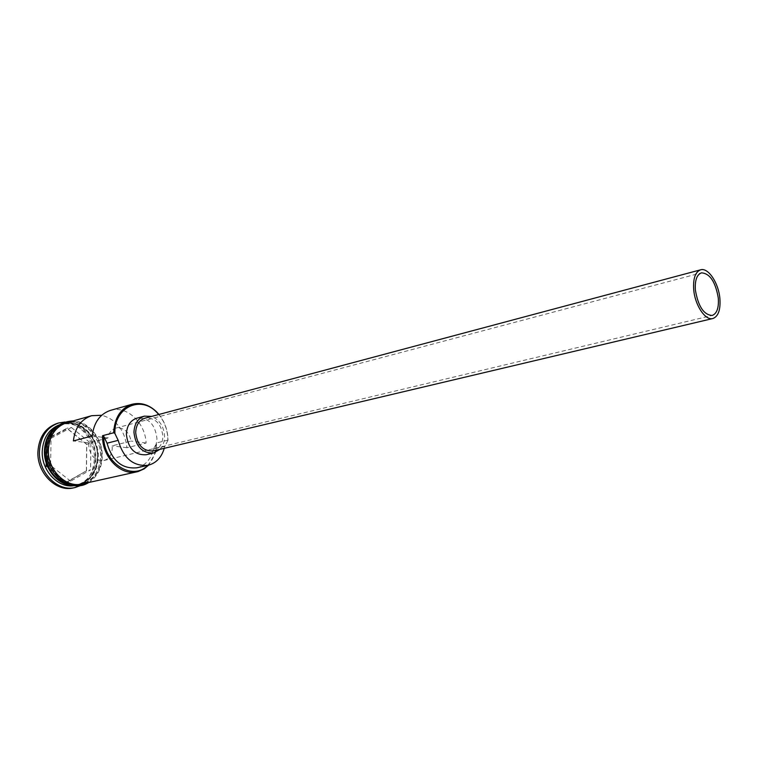 <?xml version="1.0" encoding="UTF-8"?>
<svg xmlns="http://www.w3.org/2000/svg" width="758" height="758" viewBox="0 0 758 758"><rect width="100%" height="100%" fill="white"/><g stroke="black" fill="none" stroke-linecap="round" stroke-linejoin="round"><path stroke-width="0.57" stroke-dasharray="3.79 2.84" d="M158.962 414.455C164.818 421.846 167.84 430.402 168.011 440.123L167.859 439.915C167.679 430.241 164.638 421.78 158.735 414.512M107.901 438.01L88.951 442.899L88.743 445.278C90.013 455.89 95.034 460.978 103.837 460.532C109.086 458.865 111.89 454.762 112.25 448.234L112.099 445.837L131.172 441.071C128.898 431.586 123.8 427.256 115.889 428.081C111.578 429.435 108.915 432.742 107.901 438.01L92.239 435.954M153.258 450.915C159.332 448.973 162.544 444.112 162.894 436.324C161.293 423.589 155.333 417.535 145.024 418.179M159.938 449.333C162.961 446.017 164.505 441.762 164.571 436.551C163.946 426.527 159.635 419.809 151.647 416.407M146.076 454.762C152.917 452.592 156.536 447.154 156.944 438.437C155.153 424.186 148.464 417.44 136.866 418.179M57.276 426.242L62.743 423.855C79.486 418.53 98.417 436.996 97.659 457.207C96.806 471.94 90.287 481.159 78.102 484.864L72.152 485.357M55.959 427.398L63.407 423.675C80.149 418.34 99.09 436.816 98.332 457.046C97.469 471.789 90.96 481.008 78.775 484.713L70.447 484.959M58.916 425.011L60.555 424.48C72.55 421.988 82.433 426.65 90.211 438.437C93.698 444.396 95.442 450.83 95.432 457.756L95.394 459.007C94.125 473.087 87.625 481.861 75.885 485.357L74.18 485.66M64.932 422.026C75.459 422.32 83.948 427.55 90.401 437.736C94.096 444.046 95.934 450.868 95.925 458.211L95.887 459.547C95.025 471.571 90.031 480.202 80.898 485.442M110.526 410.362C126.728 405.236 145.384 422.756 146.095 443.032L126.946 447.722C124.805 430.212 116.4 419.382 101.714 415.251M168.011 440.123L156.735 442.861L155.371 452.933L148.625 465.147M66.723 422.737C83.475 417.393 102.444 435.945 101.695 456.231C100.842 471.021 94.324 480.259 82.139 483.974M47.28 450.138C48.237 436.002 54.349 426.972 65.614 423.049C82.366 417.715 101.326 436.238 100.568 456.506C99.715 471.277 93.196 480.515 81.011 484.22C64.818 488.54 46.38 470.254 47.28 450.138M57.324 423.352C75.108 417.658 95.195 437.195 94.371 458.59C93.461 474.195 86.526 483.955 73.564 487.877M126.946 447.722L112.099 445.837M146.095 443.032L131.172 441.071M147.696 465.365L151.676 460.523L154.556 454.629L156.574 443.288L153.419 449.124C151.003 459.206 145.508 465.431 136.923 467.79M86.478 471.144L86.782 444.273L67.017 428.251L46.361 439.176L45.859 466.691L66.211 482.628L86.374 470.832L66.439 482.126L46.418 466.445L46.911 439.384L67.225 428.63L86.677 444.396L86.374 470.832L90.6 469.846L70.646 481.178L66.211 482.628M167.85 440.559L164.704 446.443L153.419 449.124M164.259 448.31L164.704 446.443M88.951 442.899L73.384 440.929M70.646 481.178L50.587 465.421L51.061 438.257L46.361 439.176M51.061 438.257L71.394 427.484L67.017 428.251M50.587 465.421L45.859 466.691M71.394 427.484L90.884 443.307L86.782 444.273M90.884 443.307L90.6 469.846M57.466 478.876C64.032 484.049 70.958 485.897 78.254 484.428C90.278 480.771 96.711 471.666 97.555 457.121C98.313 437.148 79.618 418.909 63.094 424.167C55.959 426.328 50.729 431.236 47.394 438.901M97.782 457.065C96.939 471.618 90.505 480.724 78.481 484.371C62.497 488.645 44.305 470.633 45.205 450.811C46.153 436.873 52.188 427.976 63.312 424.11C79.836 418.852 98.531 437.091 97.782 457.065M85.01 483.329C95.612 478.686 101.221 469.666 101.856 456.25C102.491 437.148 85.815 419.127 69.547 421.931M47.11 450.119C47.318 433.045 60.526 420.103 74.767 422.244C89.027 424.139 100.966 440.095 100.729 456.524C98.995 474.944 90.06 484.371 73.933 484.817C59.494 483.547 46.674 467.155 47.11 450.119M103.837 460.532L712.15 315.461M78.254 484.428C90.174 480.866 96.588 471.779 97.498 457.169C98.275 437.053 79.353 418.88 63.094 424.167L63.312 424.11C52.283 427.882 46.266 436.769 45.262 450.754C44.334 470.727 62.753 488.683 78.481 484.371L78.254 484.428M90.211 438.437L90.401 437.736M65.614 423.049L63.407 423.675M62.743 423.855L60.555 424.48M88.686 482.514C97.346 476.848 101.866 468.122 102.254 456.354C102.728 438.588 88.8 421.268 73.175 420.908M78.102 484.864L75.885 485.357M81.011 484.22L78.775 484.713M95.394 459.007L95.887 459.547M115.889 428.081L701.425 272.852"/><path stroke-width="1.14" d="M158.735 414.512L156.432 412.039C140.524 395.183 114.306 407.397 114.875 432.742L114.875 433.405L113.672 432.78C114.496 417.791 120.626 408.297 132.063 404.279C140.732 402.166 148.814 404.592 156.3 411.556L158.962 414.455M695.38 290.058C698.203 306.421 703.794 314.883 712.15 315.461C716.897 313.679 718.954 307.881 718.3 298.065C715.476 281.758 709.848 273.354 701.425 272.852C696.81 274.633 694.792 280.365 695.38 290.058M719.901 298.624C718.669 283.075 708.228 267.299 700.6 269.82C695.332 271.857 693.039 278.413 693.703 289.48C694.868 305.152 705.366 320.88 712.861 318.521C718.3 316.484 720.65 309.851 719.901 298.624M700.6 269.82L145.024 418.179C139.178 420.159 136.07 424.973 135.682 432.591C137.236 445.249 143.101 451.351 153.258 450.915L712.861 318.521M151.647 416.407L144.437 416.142C137.88 418.388 134.384 423.788 133.948 432.354C135.691 446.585 142.277 453.464 153.703 452.971L159.938 449.333M144.437 416.142L136.866 418.179C130.319 420.415 126.823 425.788 126.378 434.306C128.102 448.442 134.668 455.264 146.076 454.762L153.703 452.971M72.152 485.357C57.475 485.063 43.746 468.226 44.419 450.887C44.949 439.687 49.242 431.473 57.276 426.242M70.447 484.959C54.765 480.818 46.304 469.401 45.082 450.707C45.489 440.616 49.118 432.837 55.959 427.398M74.18 485.66C58.347 488.522 41.387 470.671 42.23 451.455C43.045 438.238 48.607 429.426 58.916 425.011M80.898 485.442L75.118 487.536C57.959 492.075 38.44 472.784 39.425 451.541C40.449 436.627 46.93 427.086 58.849 422.917L64.932 422.026M101.714 415.251L91.652 415.697C81.087 419.269 74.995 427.683 73.384 440.929L92.239 435.954C93.821 422.49 99.914 413.963 110.526 410.362L132.063 404.279M148.625 465.147L144.134 468.88L138.07 471.561L82.139 483.974C65.937 488.294 47.489 469.979 48.379 449.845C49.336 435.698 55.448 426.659 66.723 422.737L91.652 415.697M113.672 432.78L102.557 435.689L103.742 436.305C103.06 462.825 132.461 481.557 147.696 465.365M75.118 487.536L73.564 487.877C56.414 492.416 36.915 473.153 37.9 451.939C38.933 437.044 45.404 427.512 57.324 423.352L58.849 422.917M114.875 433.405L118.191 440.351L107.039 443.184L103.742 436.305M107.039 443.184C112.222 460.978 122.19 469.183 136.923 467.79L148.198 465.251C156.176 463.119 161.53 457.472 164.259 448.31M137.151 471.779C120.749 476.195 101.818 456.818 102.557 435.689M118.191 440.351C123.431 458.334 133.427 466.634 148.198 465.251M47.394 438.901L44.987 450.868C45.12 462.38 49.279 471.713 57.466 478.876M69.547 421.931C56.575 424.793 49.469 434.088 48.209 449.826C47.176 471.514 68.362 490.369 85.01 483.329M156.432 412.039L156.3 411.556M73.175 420.908C57.324 421.818 48.484 431.491 46.655 449.93M88.686 482.514C71.299 494.093 45.414 474.385 46.655 449.996"/></g></svg>
